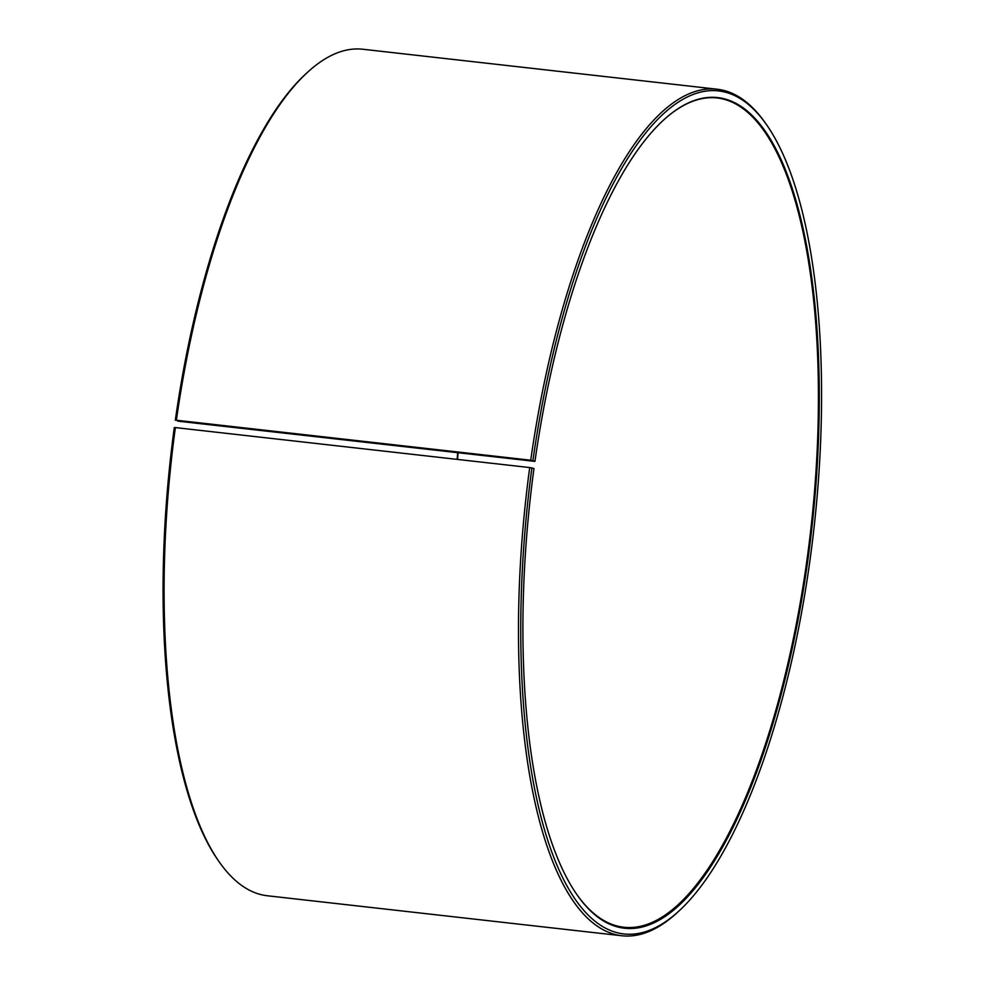 <?xml version="1.0" encoding="UTF-8"?>
<svg xmlns="http://www.w3.org/2000/svg" width="985" height="985" viewBox="0 0 985 985"><rect width="100%" height="100%" fill="white"/><g stroke="black" fill="none" stroke-linecap="round" stroke-linejoin="round"><path stroke-width="1.48" d="M457.533 459.416A417.258 141.335 96.4 0 0 458.099 452.768M178.236 421.198L534.953 461.386L530.73 460.217L176.377 420.238L178.236 421.198M576.52 894.072A417.258 141.335 96.4 0 0 623.702 927.217A417.258 141.335 96.4 0 0 810.926 528.44A417.258 141.335 96.4 0 0 717.252 97.971A417.258 141.335 96.4 0 0 663.865 119.788M532.922 460.611A424.203 143.699 96.4 0 1 766.896 125.206A424.203 143.699 96.4 0 1 813.918 528.785A424.203 143.699 96.4 0 1 678.16 911.741A424.203 143.699 96.4 0 1 531.9 467.924L533.956 468.589A417.948 141.581 96.4 0 0 576.767 894.417A417.948 141.581 96.4 0 0 811.8 528.539A417.948 141.581 96.4 0 0 664.186 119.493A417.948 141.581 96.4 0 0 534.953 461.386M531.9 467.924L529.708 467.567A425.951 144.29 96.4 0 0 621.744 935.75A425.951 144.29 96.4 0 0 676.572 913.193L678.16 911.741M766.896 125.206L765.665 123.433A425.951 144.29 96.4 0 0 717.252 89.229A425.951 144.29 96.4 0 0 530.73 460.217M529.708 467.567L175.355 427.588A425.951 144.29 96.4 0 0 218.978 861.567A425.951 144.29 96.4 0 0 267.391 895.771L621.744 935.75M717.252 89.229L362.899 49.25A425.951 144.29 96.4 0 0 308.071 71.806A425.951 144.29 96.4 0 0 176.377 420.238M175.355 427.588L174.296 427.588A424.203 143.699 96.4 0 0 217.747 859.794L218.978 861.567M308.071 71.806L306.483 73.259A424.203 143.699 96.4 0 0 175.318 420.275M457.114 459.379A417.948 141.581 96.4 0 0 457.693 452.731"/></g></svg>
